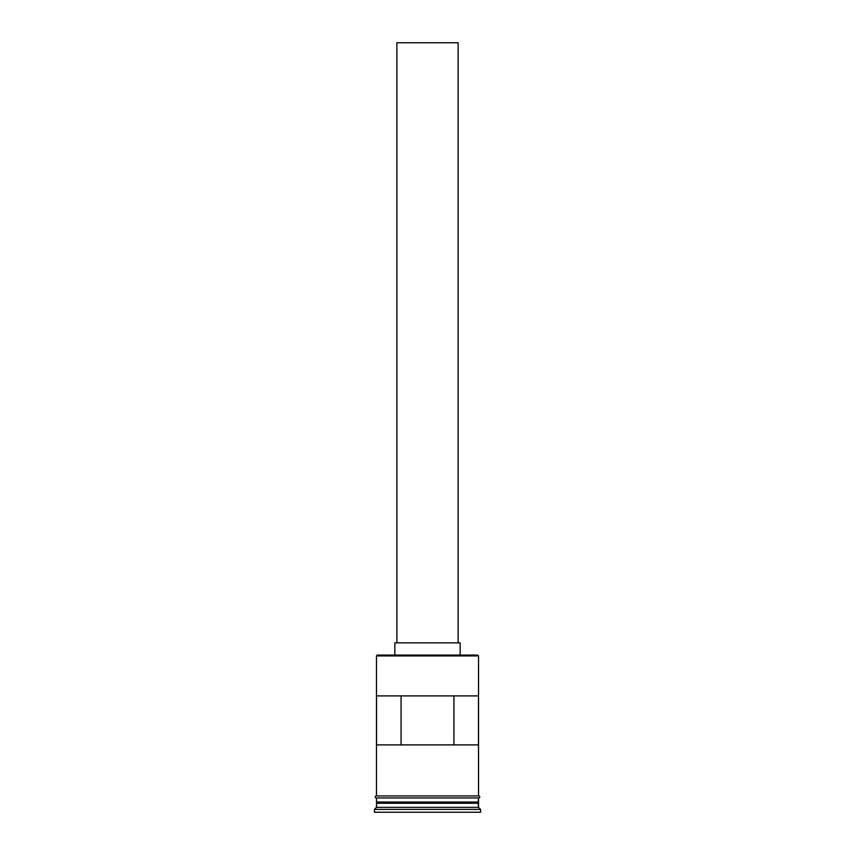 <?xml version="1.0" encoding="UTF-8"?>
<svg xmlns="http://www.w3.org/2000/svg" width="855" height="855" viewBox="0 0 855 855"><rect width="100%" height="100%" fill="white"/><g stroke="black" fill="none" stroke-linecap="round" stroke-linejoin="round"><path stroke-width="1.28" d="M478.533 655.903L477.71 655.08L377.29 655.08L376.467 655.903L478.533 655.903L376.467 655.903L376.467 795.92L376.467 655.903L377.29 655.08L477.71 655.08L478.533 655.903L478.533 795.92L478.533 655.903M458.12 642.842L458.12 42.75L396.88 42.75L396.88 642.842L396.88 42.75L458.12 42.75L458.12 642.842M460.161 655.08L460.161 642.842L394.839 642.842L394.839 655.08L394.839 642.842L460.161 642.842L460.161 655.08M478.533 803.273L478.533 797.961L478.116 802.45L376.884 802.45L376.467 807.355L374.426 809.396L480.574 809.396L478.533 807.355L376.467 807.355L478.533 807.355L478.533 803.273L376.884 802.856L478.116 802.856L478.533 807.355L480.574 809.396L374.426 809.396L374.426 812.25L480.574 812.25L480.574 809.396L480.574 812.25L374.426 812.25L374.426 809.396L376.467 807.355L376.467 803.273L478.533 803.273M376.467 802.043L478.533 802.043L376.467 802.043L376.467 797.961L376.467 802.043M376.531 695.906L478.469 695.906L478.469 744.897L376.531 744.897L376.531 695.906L478.469 695.906L478.469 744.897L376.531 744.897L376.531 695.906M478.736 795.92L376.264 795.92A1.015 1.015 0 0 0 375.249 796.946A1.015 1.015 0 0 0 376.264 797.961L478.736 797.961A1.015 1.015 0 0 0 479.751 796.946A1.015 1.015 0 0 0 478.736 795.92A1.015 1.015 0 0 1 479.751 796.946A1.015 1.015 0 0 1 478.736 797.961L376.264 797.961A1.015 1.015 0 0 1 375.249 796.946A1.015 1.015 0 0 1 376.264 795.92L478.736 795.92M401.081 695.906L401.081 744.897L401.081 695.906M478.116 802.45L376.884 802.856L478.116 802.45M453.92 744.897L453.92 695.906L453.92 744.897"/></g></svg>
